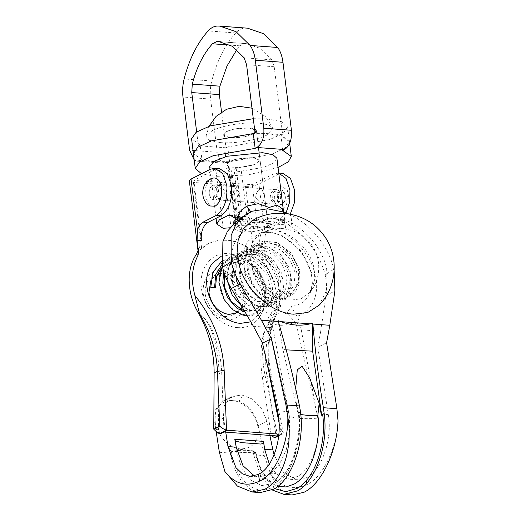 <?xml version="1.0" encoding="UTF-8"?>
<svg xmlns="http://www.w3.org/2000/svg" width="521" height="521" viewBox="0 0 521 521"><rect width="100%" height="100%" fill="white"/><g stroke="black" fill="none" stroke-linecap="round" stroke-linejoin="round"><path stroke-width="0.39" stroke-dasharray="2.6 1.95" d="M211.213 287.416C208.739 265.834 230.015 252.125 247.455 264.232C265.528 274.723 270.08 304.212 256.169 312.177C243.294 321.893 220.253 304.694 219.439 283.242C216.964 261.653 238.234 247.95 255.681 260.057C273.753 270.549 278.305 300.031 264.394 308.002C251.513 317.712 228.478 300.519 227.664 279.061C227.143 268.113 230.66 259.979 238.208 254.652C252.9 244.017 277.797 260.272 280.422 280.806C284.707 301.477 265.293 314.235 249.663 301.203C233.401 289.793 230.705 259.367 246.433 250.477C261.125 239.842 286.022 256.091 288.647 276.631C292.932 297.296 273.518 310.054 257.888 297.029C249.872 290.477 245.28 281.705 244.108 270.705C241.633 249.116 262.91 235.414 280.35 247.521C298.422 258.012 302.975 287.494 289.064 295.466C276.182 305.176 253.147 287.983 252.333 266.524L256.254 266.635L251.871 266.459L259.035 286.016L274.053 297.836L285.541 298.637L295.094 292.789L299.875 282.395L299.588 269.819L291.48 253.278L277.146 242.636L263.847 240.995L254.723 244.466L247.918 251.5L243.743 263.659L246.518 282.389L257.745 297.524L267.293 302.48L277.25 302.831L286.817 297.029L292.001 284.095L289.813 268.725L280.715 254.665L267.338 246.251L255.192 245.241L246.159 248.875L238.514 257.752L235.336 270.015L236.606 281.535L241.366 292.548L248.901 301.21L258.097 306.361L269.396 306.921L278.514 301.301L283.743 288.608L281.789 273.447L272.783 259.139L259.328 250.503L247.117 249.396L238.051 252.978L230.393 261.731L227.13 273.883L227.443 281.138M223.685 271.33L232.125 258.748L243.991 254.997L257.029 258.703L267.937 268.771L273.974 282.408L273.701 295.882L267.384 305.475L256.899 308.53L245.228 304.127L235.694 293.369L231.024 279.028L232.666 264.863L240.35 254.574L252.21 250.822L265.254 254.522L276.156 264.59L282.193 278.234L281.926 291.701L275.609 301.294L265.117 304.349L253.453 299.953L243.913 289.188L239.25 274.847L240.884 260.682L248.576 250.393L260.435 246.641L273.473 250.34L284.381 260.409L290.418 274.053L290.151 287.52L283.834 297.113L273.343 300.168L261.672 295.772L252.138 285.007L247.468 270.666L249.11 256.501L256.801 246.212L268.66 242.46L281.698 246.166L292.607 256.234L298.644 269.871L298.377 283.346L292.053 292.939L281.568 295.993L269.898 291.591L260.363 280.832L255.694 266.491L256.254 266.635M234.372 200.735L233.108 201.047L230.718 195.929C229.982 191.578 230.621 188.556 232.64 186.863L234.176 186.57L239.002 192.685C238.475 196.619 236.931 199.302 234.372 200.735M255.681 197.778L260.454 203.073L261.985 202.786C263.9 201.301 264.57 198.553 264.004 194.535L261.529 188.595L260.266 188.908C257.407 190.543 255.883 193.499 255.681 197.778M268.094 224.831C267.501 223.502 265.117 222.669 260.943 222.324C251.982 221.992 244.18 223.275 237.537 226.179L234.541 229.292L241.757 232.079L253.896 231.441C258.618 230.679 262.369 229.605 265.163 228.224C267.462 227.039 268.439 225.906 268.094 224.831L259.119 152.523M256.339 130.471C255.752 129.143 253.369 128.309 249.188 127.964C240.233 127.632 232.431 128.915 225.782 131.82L222.786 134.932L230.002 137.713L242.148 137.082C246.863 136.32 250.614 135.245 253.408 133.864C255.707 132.673 256.684 131.546 256.339 130.471L253.408 133.864C246.765 136.762 238.963 138.045 230.002 137.713C226.381 137.427 224.089 136.749 223.131 135.675L222.786 134.932L225.782 131.82L235.245 128.908L249.188 127.964L256.404 130.745L258.507 147.612M220.409 142.591C234.906 143.816 257.348 140.123 267.221 134.887L273.043 128.003L268.53 124.819L258.787 123.093C244.284 121.862 221.842 125.554 211.969 130.797L205.99 136.352L209.488 140.403L220.409 142.591M236.983 312.659L240.78 309.2M242.141 307.025L243.952 295.257C243.17 289.552 240.813 284.538 236.892 280.226C232.978 276.13 228.641 273.864 223.88 273.434L219.445 273.799M221.223 256.28L232.021 254.541C239.999 255.264 247.267 259.061 253.825 265.931C260.402 273.16 264.349 281.555 265.664 291.122L262.923 310.229L250.822 321.848M217.198 274.58L212.151 278.65L210.803 280.773M237.628 327.624C245.964 328.113 252.789 325.26 258.097 319.067C263.593 312.177 265.756 303.469 264.59 292.958C263.385 283.952 259.907 275.804 254.15 268.51C246.694 259.517 238.117 254.554 228.406 253.616C211.474 251.858 198.547 268.478 201.445 288.282C203.47 308.022 220.819 326.882 237.628 327.624M217.25 185.723L218.651 185.417L222.226 190.569L221.653 196.033L218.976 199.595L217.576 199.901L215.844 199.074L214.001 194.75C213.721 190.412 214.802 187.404 217.25 185.723M209.266 194.398L211.109 198.722L212.842 199.55L214.242 199.25L216.912 195.681L217.485 190.217L213.91 185.072L212.509 185.372C210.067 187.052 208.986 190.061 209.266 194.398L210.985 198.599L212.842 199.55L214.242 199.25L216.69 196.261L217.485 190.217L213.91 185.072L212.509 185.372C210.067 187.052 208.986 190.061 209.266 194.398M277.146 199.426L280.721 204.577L282.121 204.271C284.57 202.591 285.651 199.582 285.371 195.245L283.645 191.044L281.796 190.093L280.396 190.399L277.94 193.389L277.146 199.426L278.872 203.626L280.721 204.577L282.121 204.271L284.57 201.282L285.371 195.245L281.796 190.093L280.396 190.399C277.947 192.08 276.866 195.088 277.146 199.426M280.63 194.893L278.911 190.693L277.055 189.748L275.655 190.048L273.206 193.037L272.411 199.074L275.987 204.225L277.387 203.926C279.829 202.246 280.917 199.23 280.63 194.893M198.006 251.135L199.126 245.313L198 250.542M261.054 258.983L266.876 260.507L265.456 256.977L256.15 249.539L261.054 258.983C275.681 275.883 281.001 301.731 273.518 319.516C266.036 336.879 263.86 356.012 266.999 376.924L275.648 433.342L271.018 433.791L271.578 435.543M266.999 376.924L270.327 375.231L281.75 430.698L283.307 432.756L282.727 434.006L281.77 434.253L279.054 422.778M266.876 260.507C276.078 273.251 280.5 287.006 280.135 301.763L276.573 314.508L274.066 319.236C267.449 336.156 266.198 354.821 270.327 375.231L271.18 374.338L269.285 373.817M281.75 430.698L275.733 433.752C276.332 436.455 276.332 437.647 275.733 437.327M275.733 433.752L275.648 433.342M220.142 433.596L218.507 429.903L213.76 428.757M199.126 245.313L199.725 250.139L201.627 248.126L208.628 243.3L219.282 240.051L230.914 240.481L242.675 244.557L256.749 254.359L256.15 249.539M282.766 173.337L278.377 174.209L258.917 184.095C255.121 185.756 250.66 186.492 245.541 186.297L193.447 182.441L189.325 180.852M265.456 256.977L263.984 245.17L265.293 235.323L258.917 184.095M201.34 240.526L193.851 180.396L215.232 169.533L219.621 168.667M278.748 173.076L273.642 173.858L252.262 184.721L193.851 180.396M290.249 214.164L284.14 220.461L270.979 227.149L266.244 226.798L279.399 220.109L286.062 212.855M266.244 226.798C261.353 230.158 259.191 236.176 259.751 244.857L252.262 184.721M271.018 433.791L262.31 377.022C260.051 362.316 260.396 348.165 263.333 334.56C264.915 327.696 268.315 322.675 273.518 319.516L274.066 319.236M218.885 373.811L221.692 372.385C221.093 358.207 217.967 344.192 212.314 330.34C209.357 323.326 204.922 317.882 199.029 314C204.76 317.973 208.941 323.548 211.559 330.724C216.547 344.915 218.989 359.275 218.885 373.811L218.507 429.903M221.692 372.385L224.043 432.02M277.713 435.999L265.117 375.602C262.161 361.248 261.816 347.435 264.088 334.176C265.345 327.475 268.484 322.584 273.518 319.516M265.117 375.602L262.31 377.022M199.725 250.139L208.901 243.157L220.318 239.823L232.789 240.682L245.274 245.665L256.749 254.359M215.232 169.533L210.497 169.182M278.377 174.209L273.642 173.858M270.979 227.149C268.458 228.524 266.563 231.246 265.293 235.323M278.755 435.465L281.77 434.253M278.878 434.169L281.001 434.325M284.14 220.461L279.399 220.109M228.55 166.355L229.142 166.876L228.289 167.769L235.433 225.124L236.287 224.232L235.694 223.711L228.55 166.355L226.479 164.538L228.686 161.855L235.245 159.341L252.88 157.57L260.09 160.351L257.094 163.464C250.451 166.368 242.649 167.651 233.688 167.319C230.067 167.033 227.781 166.349 226.817 165.274L226.472 164.538L229.468 161.419L238.931 158.514L252.88 157.57L260.09 160.351L254.482 164.571L240.826 167.267L247.97 224.623L243.327 225.71L236.182 168.348L240.826 167.267M282.773 150.419L280.93 135.616L289.468 141.66L285.117 148.062L271.558 154.379L229.579 161.712L214.027 161.569L201.953 159.667L193.415 153.623L201.953 159.667L200.11 144.864L191.572 138.82M278.051 167.482L248.126 174.926L215.87 176.372L201.516 173.747M253.297 118.697L267.006 118.912L281.796 121.699L287.618 126.857L283.274 133.265L269.715 139.576L227.736 146.909L229.579 161.712L271.558 154.379L285.117 148.062L289.461 141.66L283.639 136.502L268.849 133.715L253.304 133.571M200.11 144.864L198.371 145.75L196.651 131.917M194.209 159.999L197.231 161.191L201.953 159.667M236.834 49.658L240.064 45.828L244.538 43.556L246.374 43.627L259.94 48.297L271.754 59.837L274.196 66.747L282.662 134.737L280.93 135.616M227.736 146.909L225.997 147.795L221.542 111.989M247.521 28.18L245.332 28.095C241.939 28.114 238.742 29.736 235.746 32.966C224.955 44.956 216.957 60.97 211.747 81.009C210.263 86.981 209.878 92.999 210.601 99.068L217.224 152.249L219.914 159.999L224.857 163.236L229.579 161.712M282.662 134.737L255.036 132.692M225.997 147.795L198.371 145.75M274.404 200.819C275.687 207.638 278.448 210.328 282.701 208.901L285.788 205.841L288.113 193.851L286.993 189.585L279.816 185.769C275.739 188.569 273.935 193.591 274.404 200.819M211.65 178.436C206.752 181.796 204.59 187.814 205.15 196.489L209.904 205.971M275.804 203.809L274.339 204.102L270.171 198.775C270.165 194.502 271.461 191.559 274.079 189.931L275.407 189.624L278.318 194.079C279.009 198.67 278.175 201.914 275.804 203.809M263.821 193.004C264.714 197.615 264.101 200.878 261.991 202.786L260.454 203.073L255.668 197.7C255.909 193.447 257.439 190.517 260.259 188.908L261.529 188.595L263.821 193.004M232.646 186.857C230.686 188.42 230.028 191.279 230.66 195.434L233.108 201.047L234.365 200.735C237.192 199.126 238.722 196.196 238.963 191.956L234.176 186.57L232.646 186.857M218.827 185.841C216.697 187.384 215.811 190.224 216.163 194.366L219.224 200.018L220.552 199.712C223.17 198.091 224.473 195.147 224.46 190.881L220.298 185.541L218.827 185.841M254.723 239.165L261.47 233.317L266.843 231.317L274.554 230.777C291.259 231.545 310.145 249.299 313.955 267.807L314.847 278.696L312.398 288.217L309.279 293.017L301.06 298.754L290.431 300.174C275.023 299.393 257.504 284.297 252.151 267.169C248.667 255.993 249.526 246.661 254.723 239.165M267.67 320.148C274.313 326.218 283.457 326.895 295.12 322.18L286.973 313.075C282.818 314.567 279.334 314.306 276.527 312.3L281.021 305.606L271.767 312.392L270.848 314.319L270.822 318.845L268.074 323.02L267.67 320.148L268.595 317.198L276.527 312.3M216.306 432.528L214.756 422.518L215.74 409.473L223.222 400.994L225.424 400.082L238.996 401.092C249.175 405.989 255.564 414.202 258.169 425.729L264.323 455.608L270.913 474.957L279.751 489.232L292.092 494.95M272.314 490L260.715 476.057L253.681 454.826L252.88 450.385L229.201 448.633L230.002 453.068L234.417 468.653L241.327 481.059L250.171 489.258L260.213 492.592M215.329 423.169C213.942 408.594 219.569 401.066 232.21 400.584C243.502 401.092 255.778 413.427 257.81 426.315C259.204 440.896 253.577 448.425 240.93 448.9C229.644 448.392 217.368 436.057 215.329 423.169M251.695 221.067L271.343 216.769C294.795 217.843 321.314 242.766 326.66 268.745L327.175 289.285L319.093 305.241M297.986 413.466L298.995 412.769L297.986 413.466L282.799 348.959L278.038 320.649M298.279 413.485L296 401.528L295.7 388.607M321.665 415.217L322.675 414.521M229.201 448.633L231.428 451.661C236.111 481.013 255.844 497.535 273.297 486.712C290.952 477.321 303.066 442.472 298.995 412.769L300.493 411.74M338.025 420.805C337.217 447.598 322.225 478.298 306.856 484.628C293.779 490.769 281.796 487.545 270.913 474.957M295.12 322.18L296.488 325.124L299.243 320.956L297.107 316.267C294.176 312.027 292.255 308.732 291.343 306.374L286.973 313.075M237.355 220.39L241.959 225.593L237.928 213.252M283.287 211.598L285.684 228.83L284.609 222.63L282.747 219.198L281.601 219.647L267.052 218.573C267.677 217.648 266.602 218.488 263.834 221.086C262.141 222.109 259.881 221.946 257.055 220.585L245.769 216.456L242.245 216.736L232.952 216.046M238.572 221.366L267.957 223.542L269.943 227.664L285.684 228.83M255.72 222.636L257.706 226.759L269.943 227.664C288.484 231.637 307.429 249.839 313.824 269.826C321.17 290.777 313.785 311.298 297.107 316.267M247.97 224.623C258.188 223.581 264.544 221.568 267.052 218.573L267.266 218.052L282.747 219.198M234.789 223.073L250.621 211.871M235.512 222.513L236 222.102M288.393 213.838L282.799 211.09M284.114 216.677C284.987 220.767 287.253 224.082 290.926 226.615C291.897 222.558 291.695 218.599 290.334 214.743C311.004 224.479 328.946 246.987 333.798 269.272L334.169 271.005M283.567 211.806L283.965 214.991L282.844 211.187M274.736 488.62L262.454 475.139L255.205 453.426L231.428 451.661L233.108 451.368L255.967 453.055L255.108 453.42L252.88 450.385M231.721 170.614L238.865 227.97L238.012 228.862L241.549 229.676L234.404 172.321L230.868 171.507L231.721 170.614L236.182 168.348M228.289 167.769L223.828 170.028L215.987 170.953L209.663 166.629M230.008 227.781L230.972 227.39L223.828 170.028M235.433 225.124L230.972 227.39M238.865 227.97L243.327 225.71M254.404 475.933L258.989 476.969L269.292 474.37L270.855 473.368L279.679 463.918L286.218 449.903L289.591 433.198L289.357 416.018L268.074 323.02M305.834 477.796L306.856 484.628L306.224 477.822L296.625 479.756L287.403 479.073L297.706 476.474C311.584 468.946 321.034 441.463 317.771 418.122L313.186 418.487C303.919 418.995 296.703 418.461 291.532 416.885L289.357 416.018L272.854 327.709L270.822 318.845M287.403 479.073L276.202 473.765L269.298 464.042M264.629 449.284L263.203 441.359M255.336 452.091L261.588 470.906L271.877 483.26C264.127 477.451 258.839 467.272 256.006 452.729L255.336 452.091C250.875 450.339 244.505 449.87 236.221 450.672L233.108 451.368M259.53 481.124L258.852 474.312L258.468 474.286M258.501 474.488L258.852 474.312M269.891 435.419L266.973 421.255L261.829 408.653L252.242 398.995L241.79 394.97L232.021 396.52L230.536 397.386L224.232 405.866L223.555 418.044L225.743 432.15M223.555 418.044L214.756 422.518M266.973 421.255L258.169 425.729M225.424 400.082C241.347 392.827 245.873 393.16 238.996 401.092M296.488 325.124L317.771 418.122L301.268 329.813L320.708 331.252L326.009 295.524C326.967 289.005 326.687 282.128 325.163 274.893L333.798 269.272M320.708 331.252L317.784 347.24L326.608 342.753M276.898 158.254L273.792 162.786L264.134 167.234L234.404 172.321M235.694 223.711L233.623 221.913M236.234 218.976L242.245 216.736M281.601 219.647C273.232 225.17 259.881 228.511 241.549 229.676M317.784 347.24L328.321 414.592C332.665 439.196 321.626 470.782 306.224 477.822M253.414 326.27L272.854 327.709M296.625 479.756L283.3 472.554L274.092 454.859M301.268 329.813L299.243 320.956M290.926 226.615C308.367 238.898 319.777 254.99 325.163 274.893M296 401.528L298.761 413.948C302.603 441.411 291.486 473.752 275.16 482.622L273.733 483.403L261.835 485.565L250.66 480.193L241.718 468.008L236.221 450.672M245.144 312.151L259.165 309.65L265.482 300.057L265.749 286.589L259.712 272.945L248.804 262.877L235.766 259.178L223.906 262.929L222.031 264.46M238.136 280.487C233.193 274.528 227.514 271.239 221.08 270.614C214.704 270.288 209.748 272.783 206.212 278.09C200.624 289.24 202.532 300.487 211.923 311.819C216.541 316.54 221.633 319.145 227.189 319.647C232.711 319.972 237.231 318.084 240.748 313.981C244.388 309.415 245.827 303.645 245.052 296.683C244.258 290.718 241.952 285.319 238.136 280.487M212.705 309.897C216.658 313.935 221.008 316.169 225.762 316.592C236.469 316.156 241.562 309.611 241.034 296.957C238.39 284.147 231.558 276.716 220.539 274.671C215.082 274.391 210.849 276.521 207.827 281.06C203.047 290.594 204.675 300.213 212.705 309.897M268.393 369.747L268.146 332.978L272.678 316.351L280.135 301.763M278.722 435.81L281.783 434.253M201.627 248.126L193.447 182.441M245.541 186.297L253.72 251.982M212.314 330.34L211.559 330.724M264.088 334.176L263.333 334.56M259.751 244.857L263.984 245.17M274.196 66.747L246.57 64.702M271.754 59.837L244.128 57.792M244.538 43.556L220.578 41.778M240.064 45.828L230.399 45.112M227.84 162.598L200.214 160.546M217.224 152.249L189.598 150.204M210.601 99.068L182.975 97.023M211.747 81.009L184.121 78.964M235.746 32.966L208.12 30.921M245.332 28.095L217.706 26.05M281.021 305.606C256.99 300.995 236.091 267.084 244.857 246.947L248.022 241.067L261.008 232.659L271.2 232.281L282.03 235.499L301.438 251.135L311.766 273.063L312.392 284.023L309.402 294.443C305.58 301.444 299.555 305.417 291.343 306.374M253.681 454.826L264.323 455.608M219.367 452.28L230.002 453.068M286.192 349.858L282.799 348.959M257.055 220.585L236.28 219.048M284.609 222.63L263.834 221.086M267.957 223.542L285.104 224.811M241.959 225.593L257.706 226.759C238.898 228.107 227.684 246.837 232.731 268.465C236.625 287.716 252.841 307.221 270.848 314.319M257.322 443.521L247.175 442.772M215.987 170.953L223.131 228.309M300.799 414.534L298.761 413.948M296.937 406.393C304.687 436.24 289.311 478.532 273.733 483.403L272.652 483.814L277.954 486.308M326.009 295.524L334.892 291.011M317.087 413.759L328.321 414.592M277.439 410.822L288.673 411.655M241.614 306.127L249.409 310.379L260.884 311.167L270.432 305.319L275.212 294.899L274.906 282.304L266.772 265.769L252.425 255.153L239.146 253.532L230.028 257.022L223.229 264.069L222.259 265.743M247.28 315.804L252.659 315.348L262.206 309.5L266.986 299.087L266.687 286.498L258.559 269.963L244.219 259.341L230.933 257.713L221.594 261.347M221.138 268.126L224.206 265.417L234.632 262.291L246.335 265.697L258.501 278.338L262.649 294.612L258.95 305.847L250.718 310.809L244.134 310.425M224.421 273.59L232.789 260.995L243.548 258.129L255.401 262.03L266.96 274.593L270.874 290.347L267.188 301.646L258.97 306.622L247.123 304.036L236.658 293.251L232.444 281.946L232.399 270.516L237.569 259.784L245.417 254.743L255.401 254.417L265.176 258.904L273.349 267.377L278.188 278.084L278.891 288.66L272.555 300.22L266.14 302.584L258.488 301.379L250.158 295.882L243.561 286.589L240.311 275.414L241.073 264.44L245.697 255.713L253.076 250.751L263.248 250.158L273.375 254.71L281.789 263.528L287.071 277.302L285.625 289.917L280.76 296.052L274.333 298.409L266.667 297.185L258.37 291.695L251.799 282.434L248.543 271.298L249.266 260.363L253.87 251.591L261.242 246.589L271.389 245.964L281.412 250.393L289.78 259.009L295.264 272.887L293.883 285.664L289.031 291.845L282.629 294.222L274.99 293.043L262.864 283.118L256.71 266.589M219.224 200.018L274.339 204.102M275.407 189.624L220.298 185.541M225.502 156.71L224.968 152.438M233.864 223.848L234.541 229.292M205.99 136.352L209.045 126.251M251.988 108.199L265.163 116.32L273.043 128.003M218.651 185.417L277.055 189.748M275.987 204.225L217.576 199.901M283.307 432.756L271.187 374.345C266.752 352.092 268.549 332.144 276.573 314.508M282.727 434.006L278.696 436.057M278.032 172.992L278.742 173.044M267.28 218.065L256.404 130.745M289.669 143.314L289.468 141.66M287.618 126.857L289.461 141.66M246.374 43.627L218.748 41.582M197.231 161.191L224.857 163.236M286.993 189.585C289.253 195.206 288.849 200.624 285.788 205.841M266.843 231.317L261.008 232.659C266.96 231.077 278.331 231.852 292.118 242.91C301.477 251.2 307.618 260.513 310.549 270.855C312.926 280.493 312.678 288.08 309.819 293.616M312.398 288.217L309.813 293.616M309.279 293.017C321.509 279.386 321.991 257.055 310.164 243.014C298.963 228.68 277.302 224.453 261.47 233.317M271.767 312.392L268.595 317.198M230.289 215.31L245.769 216.456M252.249 211.207L235.603 222.441M261.034 444.068L241.601 442.629M238.012 228.862L230.868 171.507M229.142 166.876L236.287 224.232M270.855 473.368L270.49 473.602C272.17 472.514 277.81 474.077 276.527 474.045L276.202 473.765M223.222 400.994L232.021 396.52M285.495 227.267L285.358 226.173M210.015 169.423L216.098 218.273M249.774 476.285L258.989 476.969"/><path stroke-width="0.78" d="M211.213 287.416L215.14 287.527L210.751 287.351L212.913 272.307L221.594 261.347M222.031 264.46L215.753 274.541L214.58 287.384L215.14 287.527M210.803 280.773L208.921 292.665C211.513 305.208 218.208 312.483 228.993 314.489L236.983 312.659M240.78 309.2L242.141 307.025M250.822 321.848L240.591 323.352C224.968 322.662 208.836 305.13 206.954 286.771C205.906 277.452 207.71 269.624 212.366 263.281L221.223 256.28M219.445 273.799L217.198 274.58M198.019 255.407L196.502 254.202L198.006 250.549L198.573 252.027L198.019 255.407C191.852 267.019 190.803 280.363 194.887 295.446C212.9 317.849 222.662 342.857 224.173 370.483L226.531 430.164L278.878 434.169M226.531 430.164L220.468 433.238L217.706 433.01L213.753 429.161L214.131 373.01L217.459 371.317C216.534 351.141 210.575 331.942 199.576 313.72L194.887 295.446M226.518 430.164C223.437 429.109 221.191 427.754 219.771 426.106L217.459 371.317L224.173 370.483M269.285 373.817L268.393 369.747M278.696 436.057L275.733 437.327L278.722 435.81M271.578 435.543L274.28 437.601L278.755 435.465M220.468 433.238L221.275 433.426L220.142 433.596L217.706 433.01M197.101 240.214L201.34 240.526C200.78 231.852 202.943 225.834 207.833 222.474L203.099 222.122C200.572 223.496 198.677 226.218 197.413 230.295L197.101 240.214L198.573 252.027M198.006 250.555L189.325 180.852L191.031 179.074L197.413 230.295M220.995 215.785L216.254 215.44C224.238 209.696 227.755 199.712 226.804 185.483L222.604 173.369L214.886 168.316L219.621 168.667L227.338 173.721L231.545 185.834C232.49 200.064 228.973 210.048 220.995 215.785L207.833 222.474M286.062 212.855L289.656 202.122L289.956 190.158L286.009 178.436L278.748 173.076M214.131 373.01C214.203 352.339 209.168 332.665 199.029 314C186.935 294.762 185.86 269.227 196.502 254.202M221.275 433.426L227.332 430.353M214.886 168.316L210.497 169.182L191.031 179.074M203.099 222.122L216.254 215.44M290.249 214.164L294.274 203.099L294.691 190.51L290.484 178.397L282.766 173.337L278.742 173.044M224.043 432.02L277.713 435.999M201.516 173.747L195.258 168.426L199.608 162.024L213.167 155.707L255.147 148.374L256.879 147.489C262.102 143.907 264.407 137.485 263.808 128.231L255.342 60.247C254.561 54.21 252.815 49.274 250.1 45.438L236.046 31.696L219.895 26.135L247.521 28.18L263.672 33.741L277.726 47.483C280.441 51.319 282.187 56.255 282.968 62.292L291.434 130.276C292.034 139.53 289.728 145.952 284.505 149.54L282.773 150.419L291.311 156.463L288.185 161.933L278.051 167.482M255.147 148.374L253.304 133.571L211.324 140.904L197.765 147.222L193.415 153.623L197.765 147.222L211.324 140.904L253.304 133.571L255.036 132.692L246.57 64.702L244.128 57.792L232.314 46.252L218.748 41.582L216.912 41.511L212.438 43.784C203.379 53.852 196.658 67.3 192.282 84.135L191.748 92.562L196.651 131.917M195.258 168.426L191.572 138.82L196.117 132.275L210.23 125.854L253.297 118.697M219.895 26.135L217.706 26.05C214.313 26.07 211.116 27.691 208.12 30.921C197.329 42.911 189.331 58.919 184.121 78.964C182.637 84.936 182.252 90.954 182.975 97.023L189.598 150.204L194.209 159.999M236.834 49.658L226.974 66.076L219.908 86.18L219.374 94.607L191.748 92.562M221.542 111.989L219.374 94.607M215.101 206.186C219.999 202.825 222.161 196.808 221.601 188.133C220.064 179.947 216.743 176.717 211.65 178.436L211.956 178.286C200.748 182.278 199.413 200.37 209.904 205.971L215.101 206.186M224.896 471.544L237.42 486.093L252.014 491.98L264.551 489.349C282.395 480.876 293.271 447.702 287.813 417.087C288.595 443.996 274.99 474.8 259.53 481.124C246.479 487.265 234.932 484.074 224.896 471.544L219.367 452.28L216.306 432.528M239.907 267.853L237.035 253.44L238.169 240.09L243.203 228.973L251.695 221.067C274.033 206.935 306.107 212.438 322.297 233.395C339.405 253.76 337.855 286.459 319.093 305.241L307.839 312.45L293.636 314.183C272.001 313.088 247.423 291.89 239.907 267.853M231.291 288.51L240.174 283.997C235.941 276.749 232.946 269.305 231.187 261.679L222.571 267.293C224.362 274.547 227.267 281.62 231.291 288.51L253.414 326.27L262.532 343.144L271.356 338.663L285.944 404.934L299.484 405.937C293.564 377.777 286.511 349.624 278.318 321.477L278.038 320.649L281.008 321.672C291.304 325.43 301.034 326.146 310.184 323.834L312.782 323.222L312.652 351.167L321.665 415.217M295.7 388.607L297.276 369.917L302.017 366.107L309.585 377.868L319.152 403.241L321.379 415.198L324.173 413.492L323.378 407.709L336.918 408.711L338.025 420.805C337.054 450.939 321.809 483.833 303.919 492.319L292.092 494.95L283.893 494.344L297.556 490.893C315.967 480.909 328.504 444.452 324.173 413.492M299.484 405.937L300.493 411.74C304.824 442.7 292.288 479.157 273.877 489.141L260.213 492.592L252.014 491.98M323.378 407.709C318.702 379.64 315.205 351.747 312.88 324.036L312.782 323.222M230.008 227.781L223.131 228.309L216.808 223.984L219.419 219.823L227.703 215.661L230.289 215.31L236.28 219.048L237.355 220.39M235.512 222.513C238.123 220.461 238.924 217.374 237.928 213.252L246.752 206.062L258.305 203.678L269.162 207.462L276.99 205.079L282.265 208.693L283.287 211.598M231.187 261.679L231.129 235.492L235.752 224.714L243.17 216.365L250.757 211.813L246.752 206.062M250.757 211.813L252.249 211.207L267.514 208.791L284.303 212.177L288.393 213.838M282.799 211.09L282.265 208.693M234.789 439.255L263.203 441.359L263.789 443.084L261.034 444.068L241.601 442.629L235.375 440.981L234.789 439.255L236.215 447.181L243.027 465.794L254.404 475.933M277.954 486.308L286.107 486.972L294.274 484.035C310.601 475.165 321.717 442.824 317.875 415.361L308.295 415.491L300.799 414.534M235.375 440.981L236.215 447.181L227.977 446.569L235.909 467.617L242.35 473.784L249.774 476.285L258.501 474.488M269.298 464.042L264.629 449.284L272.867 449.89L269.891 435.419M263.789 443.084L264.629 449.284M225.743 432.15L227.977 446.569M259.53 481.124L258.468 474.286C273.922 467.252 283.398 435.543 277.439 410.822L262.532 343.144M334.169 271.005L334.892 291.011L329.8 325.286L326.608 342.753L336.918 408.711M240.174 283.997L261.392 320.22L278.318 321.477M271.356 338.663L261.392 320.22M222.571 267.293L222.877 241.737L227.495 231.226L234.789 223.073L243.17 216.365M210.015 169.423L209.67 166.629L214.085 161.263L227.202 156.241L262.473 152.692L272.822 154.646L276.898 158.254L283.567 211.806M233.623 221.913L236.234 218.976M274.092 454.859L272.867 449.89M285.944 404.934L287.813 417.087M317.875 415.361L319.152 403.241M272.314 490L283.893 494.344M312.88 324.036L329.8 325.286M281.008 321.672L310.184 323.834M223.685 271.33L222.799 283.203L227.469 297.543L237.003 308.308L245.144 312.151M279.054 422.778L269.162 373.817M213.753 429.161L219.771 426.106M274.951 437.406L275.733 437.327M199.029 314L199.576 313.72M282.968 62.292L255.342 60.247M277.726 47.483L250.1 45.438M291.434 130.276L263.808 128.231M284.505 149.54L256.879 147.489M220.578 41.778L216.912 41.511M230.399 45.112L212.438 43.784M219.908 86.18L192.282 84.135M312.652 351.167L286.192 349.858M232.952 216.046L227.703 215.661M322.675 414.521C326.745 444.224 314.632 479.073 296.977 488.464L285.71 491.707L274.736 488.62M227.443 281.138L232.268 295.257L241.614 306.127M222.259 265.743L218.911 282.31L224.069 299.471L232.32 309.454L242.695 315.036L247.28 315.804M215.59 287.488L216.462 276.755L221.138 268.126M244.134 310.425L241.803 309.643L231.005 301.223L224.421 287.097L224.421 273.59M224.968 152.438L225.502 156.71M233.616 221.874L233.864 223.848M259.119 152.523L258.507 147.612M209.045 126.251L216.065 116.398L226.589 109.26L239.224 106.343L251.988 108.199M275.961 437.438L274.28 437.601M291.311 156.463L289.669 143.314M284.303 212.177L282.838 211.168M216.098 218.273L216.808 223.984"/></g></svg>
